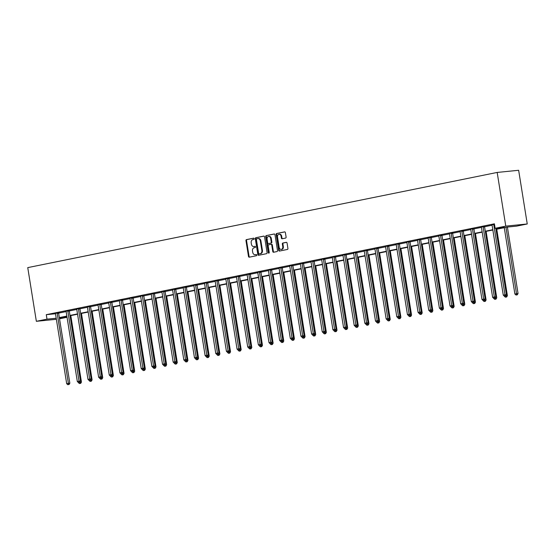 <?xml version="1.0" encoding="UTF-8"?>
<svg xmlns="http://www.w3.org/2000/svg" width="555" height="555" viewBox="0 0 555 555"><rect width="100%" height="100%" fill="white"/><g stroke="black" fill="none" stroke-linecap="round" stroke-linejoin="round"><path stroke-width="0.83" d="M254.176 238.685A0.624 0.479 -95.7 0 0 253.607 238.164L246.489 239.607A0.888 0.68 -95.7 0 0 245.962 240.62L248.494 256.431A0.888 0.68 -95.7 0 0 249.306 257.173L256.424 255.73A0.624 0.479 -95.7 0 0 256.223 254.502L255.307 254.689A2.851 2.185 -95.7 0 1 255.14 254.71A2.851 2.185 -95.7 0 1 252.712 252.31L252.497 250.992A2.851 2.185 -95.7 0 1 254.19 247.745L255.113 247.565A0.624 0.479 -95.7 0 0 254.918 246.33L253.996 246.517A2.851 2.185 -95.7 0 1 253.829 246.545A2.851 2.185 -95.7 0 1 251.401 244.144L251.193 242.826A2.851 2.185 -95.7 0 1 252.886 239.58L253.808 239.392A0.624 0.479 -95.7 0 0 254.176 238.685M285.575 238.074A0.888 0.68 -95.7 0 0 286.102 237.061L285.388 232.628A0.888 0.68 -95.7 0 0 284.583 231.886L276.674 233.488A0.888 0.68 -95.7 0 0 276.147 234.501L278.679 250.312A0.888 0.68 -95.7 0 0 279.491 251.054L287.393 249.452A0.888 0.68 -95.7 0 0 287.92 248.439L287.067 243.076A0.888 0.68 -95.7 0 0 286.255 242.334L282.87 243.021A0.888 0.68 -95.7 0 0 282.342 244.033L282.766 246.691A2.38 1.825 -95.7 0 1 281.212 249.424A2.38 1.825 -95.7 0 1 279.186 247.419L277.514 237.013A2.38 1.825 -95.7 0 1 279.068 234.279A2.38 1.825 -95.7 0 1 281.101 236.284L281.378 238.019A0.888 0.68 -95.7 0 0 282.19 238.761L285.575 238.074M47.002 319.153L46.28 314.678L494.415 223.811L495.129 228.285L505.778 226.128L497.176 172.439L27.75 267.621L36.352 321.31L47.002 319.153L56.201 318.23L55.486 313.755M264.555 236.853A0.888 0.68 -95.7 0 0 263.743 236.111L255.834 237.713A0.888 0.68 -95.7 0 0 255.307 238.726L257.839 254.537A0.888 0.68 -95.7 0 0 258.651 255.279L266.56 253.677A0.888 0.68 -95.7 0 0 267.087 252.664L264.555 236.853M266.254 235.597L274.163 233.995A0.888 0.68 -95.7 0 1 274.975 234.737L277.507 250.548A0.888 0.68 -95.7 0 1 276.973 251.561L273.594 252.248A0.888 0.68 -95.7 0 1 272.782 251.505L271.756 245.095A0.888 0.68 -95.7 0 0 270.944 244.353L268.696 244.81A0.888 0.68 -95.7 0 0 268.169 245.823L269.237 252.497A0.624 0.479 -95.7 0 1 268.301 252.685L265.727 236.61A0.888 0.68 -95.7 0 1 266.254 235.597L274.413 234.002M504.266 227.689L514.887 294.011L518.044 293.519L507.402 227.057L516.601 226.135L527.25 223.97L518.648 170.281L497.176 172.439M67.044 317.287L59.531 318.813M527.25 223.97L505.778 226.128M495.927 229.062L504.329 227.363L495.129 228.285M59.336 317.592L66.85 316.072M69.985 315.434L77.499 313.915M80.635 313.277L88.148 311.75M91.277 311.119L98.797 309.593M101.926 308.955L109.446 307.435M112.575 306.797L120.095 305.278M123.224 304.639L130.737 303.113M133.873 302.482L141.386 300.956M144.522 300.317L152.035 298.798M155.171 298.16L162.684 296.641M165.82 296.002L173.333 294.476M176.469 293.845L183.982 292.318M187.118 291.68L194.632 290.161M197.767 289.523L205.281 288.003M208.416 287.365L215.93 285.839M219.065 285.208L226.579 283.681M229.714 283.05L237.228 281.524M240.364 280.885L247.877 279.366M251.013 278.728L258.526 277.202M261.662 276.57L269.175 275.044M272.311 274.413L279.824 272.887M282.953 272.248L290.473 270.729M293.602 270.091L301.122 268.565M304.251 267.933L311.764 266.407M314.9 265.776L322.413 264.249M325.549 263.611L333.062 262.092M336.198 261.454L343.712 259.927M346.847 259.296L354.361 257.77M357.496 257.138L365.01 255.612M368.145 254.974L375.659 253.455M378.794 252.816L386.308 251.29M389.443 250.659L396.957 249.133M400.093 248.501L407.606 246.975M410.742 246.337L418.255 244.817M421.391 244.179L428.904 242.66M432.04 242.022L439.553 240.495M442.689 239.864L450.202 238.338M453.338 237.7L460.851 236.18M463.98 235.542L471.5 234.023M474.629 233.384L482.149 231.858M485.278 231.227L492.798 229.701M36.352 321.31L56.374 319.305M66.898 316.378L59.385 317.897L67.023 317.148M507.402 227.057L495.976 229.368M492.847 230.006L485.327 231.532M482.198 232.163L474.678 233.69M471.549 234.328L464.035 235.847M460.9 236.486L453.386 238.005M450.251 238.643L442.737 240.169M439.602 240.801L432.088 242.327M428.953 242.965L421.439 244.484M418.303 245.123L410.79 246.642M407.654 247.28L400.141 248.806M397.005 249.438L389.492 250.964M386.356 251.595L378.843 253.122M375.707 253.76L368.194 255.279M365.058 255.917L357.545 257.444M354.409 258.075L346.896 259.601M343.76 260.233L336.247 261.759M333.111 262.397L325.598 263.916M322.462 264.555L314.949 266.081M311.82 266.712L304.3 268.238M301.171 268.87L293.65 270.396M290.522 271.034L283.001 272.554M279.873 273.192L272.359 274.718M269.224 275.349L261.71 276.876M258.575 277.507L251.061 279.033M247.925 279.671L240.412 281.191M237.276 281.829L229.763 283.355M226.627 283.987L219.114 285.513M215.978 286.144L208.465 287.67M205.329 288.309L197.816 289.828M194.68 290.466L187.167 291.986M184.031 292.624L176.518 294.15M173.382 294.781L165.869 296.308M162.733 296.946L155.22 298.465M152.084 299.103L144.571 300.623M141.435 301.261L133.921 302.787M130.793 303.418L123.272 304.945M120.144 305.583L112.623 307.102M109.495 307.741L101.974 309.26M98.845 309.898L91.332 311.424M88.196 312.056L80.683 313.582M77.547 314.22L70.034 315.74M58.622 313.117L66.135 311.598M69.271 310.96L76.777 309.44M79.92 308.802L87.426 307.276A0.909 0.694 -95.7 0 0 87.322 306.922L87.26 306.804M90.569 306.644L98.075 305.118M101.218 304.48L108.724 302.961M111.867 302.322L119.374 300.803M122.516 300.165L130.023 298.639A0.909 0.694 -95.7 0 0 129.919 298.285L129.856 298.167M133.165 298.007L140.672 296.481M143.814 295.843L151.321 294.323M154.463 293.685L161.97 292.166M165.112 291.528L172.619 290.001A0.909 0.694 -95.7 0 0 172.508 289.648L172.452 289.53M175.762 289.37L183.268 287.844M186.404 287.206L193.917 285.686M197.053 285.048L204.566 283.529M207.702 282.89L215.215 281.364A0.909 0.694 -95.7 0 0 215.104 281.01L215.042 280.892M218.351 280.733L225.864 279.207M229 278.568L236.513 277.049M239.649 276.411L247.162 274.892M250.298 274.253L257.804 272.727A0.909 0.694 -95.7 0 0 257.7 272.373L257.638 272.255M260.947 272.096L268.453 270.569M271.596 269.931L279.103 268.412M282.245 267.774L289.752 266.254M292.894 265.616L300.401 264.097M303.543 263.458L311.05 261.932M314.192 261.294L321.699 259.775M324.841 259.136L332.348 257.617M335.491 256.979L342.997 255.46M346.14 254.821L353.646 253.295M356.789 252.664L364.295 251.137M367.431 250.499L374.944 248.98M378.08 248.342L385.593 246.822M388.729 246.184L396.242 244.658M399.378 244.027L406.891 242.5M410.027 241.862L417.54 240.343M420.676 239.704L428.189 238.185M431.325 237.547L438.838 236.021M441.974 235.389L449.481 233.863M452.623 233.225L460.13 231.706M463.272 231.067L470.779 229.548M473.921 228.91L481.428 227.383M484.57 226.752L492.077 225.226M46.28 314.678L55.479 313.755M491.945 224.824L494.477 224.227M481.296 226.981L484.598 226.384M470.647 229.146L473.949 228.542M459.998 231.303L463.3 230.7M449.349 233.461L452.651 232.857M438.707 235.618L442.002 235.015M428.058 237.783L431.353 237.179M417.409 239.94L420.704 239.337M406.76 242.098L410.055 241.494M396.11 244.255L399.406 243.652M385.461 246.42L388.757 245.816M374.812 248.578L378.108 247.974M364.163 250.735L367.459 250.132M353.514 252.893L356.816 252.289M342.865 255.05L346.167 254.454M332.216 257.215L335.518 256.611M321.567 259.372L324.869 258.769M310.918 261.53L314.22 260.926M300.269 263.687L303.571 263.091M289.62 265.852L292.922 265.248M278.971 268.01L282.273 267.406M268.322 270.167L271.624 269.563M257.673 272.325L260.975 271.728M247.03 274.489L250.326 273.886M236.381 276.647L239.677 276.043M225.732 278.804L229.028 278.201M215.083 280.962L218.379 280.365M204.434 283.126L207.73 282.523M193.785 285.284L197.08 284.68M183.136 287.441L186.431 286.838M172.487 289.599L175.789 289.002M161.838 291.763L165.14 291.16M151.189 293.921L154.491 293.317M140.54 296.079L143.842 295.475M129.891 298.236L133.193 297.64M119.242 300.401L122.544 299.797M108.593 302.558L111.895 301.955M97.944 304.716L101.246 304.112M87.295 306.873L90.597 306.27M76.645 309.038L79.948 308.434M65.996 311.195L69.299 310.592M55.354 313.353L58.65 312.749M254.245 246.496A2.851 2.185 -95.7 0 0 254.412 246.482A2.851 2.185 -95.7 0 0 254.578 246.462L253.996 246.517M255.127 246.351L254.578 246.462M255.55 254.662A2.851 2.185 -95.7 0 0 255.716 254.655A2.851 2.185 -95.7 0 0 255.883 254.627L255.307 254.689M256.431 254.516L255.883 254.627M253.815 238.178L247.072 239.552A0.888 0.68 -95.7 0 0 246.538 240.565L249.07 256.375A0.888 0.68 -95.7 0 0 249.639 257.104M263.993 236.118L256.417 237.651A0.888 0.68 -95.7 0 0 255.89 238.671L258.422 254.474A0.888 0.68 -95.7 0 0 258.984 255.21M256.771 238.789A0.624 0.479 -95.7 0 0 256.403 239.503L258.623 253.378A0.624 0.479 -95.7 0 0 259.192 253.899L260.163 253.704A2.851 2.185 -95.7 0 0 261.856 250.458L260.337 240.974A2.851 2.185 -95.7 0 0 257.909 238.567A2.851 2.185 -95.7 0 0 257.742 238.595L256.771 238.789M259.698 253.85A0.624 0.479 -95.7 0 0 259.768 253.843L259.192 253.899M258.325 238.539A2.851 2.185 -95.7 0 1 258.491 238.511A2.851 2.185 -95.7 0 1 260.919 240.912L262.439 250.402A2.851 2.185 -95.7 0 1 260.739 253.642L259.768 253.843M271.048 244.339L271.527 244.297A0.888 0.68 -95.7 0 1 272.332 245.039L273.358 251.45A0.888 0.68 -95.7 0 0 273.927 252.178M266.837 235.542A0.888 0.68 -95.7 0 0 266.303 236.555L268.884 252.629A0.624 0.479 -95.7 0 0 269.106 253.052M270.687 238.442A2.38 1.825 -95.7 0 0 268.662 236.437A2.38 1.825 -95.7 0 0 267.101 239.17L267.69 242.833A0.888 0.68 -95.7 0 0 268.502 243.576L270.743 243.125A0.888 0.68 -95.7 0 0 271.277 242.105L270.687 238.442L271.27 238.379A2.38 1.825 -95.7 0 0 269.237 236.375L268.662 236.437M268.981 243.527A0.888 0.68 -95.7 0 0 269.085 243.52L268.502 243.576M271.27 238.379L271.853 242.049A0.888 0.68 -95.7 0 1 271.326 243.062L269.085 243.52M279.068 234.279L279.651 234.217A2.38 1.825 -95.7 0 1 281.683 236.229L281.961 237.963A0.888 0.68 -95.7 0 0 282.523 238.692M281.212 249.424L281.794 249.368A2.38 1.825 -95.7 0 0 283.348 246.635L282.766 246.691M286.505 242.348L283.452 242.965A0.888 0.68 -95.7 0 0 282.925 243.978L283.348 246.635M284.826 231.893L277.257 233.426A0.888 0.68 -95.7 0 0 276.723 234.446L279.255 250.25A0.888 0.68 -95.7 0 0 279.817 250.985M79.809 382.228L81.453 382.048L70.804 315.587M80.107 383.415L79.427 383.554L80.69 383.359L80.107 383.415L79.962 381.965M79.427 383.554L78.29 382.541M81.453 382.048L80.69 383.359M57.2 312.895L57.179 313.034A0.909 0.694 -95.7 0 0 57.186 313.381L68.39 383.352L66.683 383.699L55.479 313.728A0.909 0.694 -95.7 0 0 55.375 313.402L55.313 313.277M58.663 312.673L58.629 312.888A0.909 0.694 -95.7 0 0 58.636 313.235L69.847 383.207L68.39 383.352L68.501 384.58L67.821 384.719L68.501 384.58M69.084 384.518L69.847 383.207M66.683 383.699L67.821 384.719M90.458 380.071L92.095 379.884L81.453 313.422M90.756 381.257L90.076 381.396L91.339 381.195L90.756 381.257L90.611 379.807M90.076 381.396L88.939 380.376M92.095 379.884L91.339 381.195M101.107 377.913L102.744 377.726L92.102 311.265M101.405 379.1L100.726 379.231L101.988 379.037L101.405 379.1L101.26 377.643M100.726 379.231L99.588 378.219M102.744 377.726L101.988 379.037M67.849 310.738L67.828 310.876A0.909 0.694 -95.7 0 0 67.835 311.223L79.039 381.195L77.332 381.542L66.128 311.57A0.909 0.694 -95.7 0 0 66.024 311.244L65.962 311.119M69.313 310.516L69.278 310.731A0.909 0.694 -95.7 0 0 69.285 311.077L80.496 381.049L79.039 381.195L79.15 382.423L78.47 382.555L79.15 382.423M79.733 382.36L80.496 381.049M77.332 381.542L78.47 382.555M78.498 308.58L78.477 308.719A0.909 0.694 -95.7 0 0 78.484 309.059L89.688 379.037L87.981 379.384L76.777 309.406A0.909 0.694 -95.7 0 0 76.673 309.086L76.611 308.962M79.962 308.351L79.927 308.573A0.909 0.694 -95.7 0 0 79.934 308.913L91.138 378.892L89.688 379.037L89.799 380.258L89.119 380.397L89.799 380.258M90.382 380.203L91.138 378.892M87.981 379.384L89.119 380.397M111.756 375.756L113.393 375.568L102.751 309.107M112.055 376.935L111.375 377.074L112.637 376.88L112.055 376.935L111.909 375.485M111.375 377.074L110.237 376.061M113.393 375.568L112.637 376.88M89.147 306.416L89.126 306.561A0.909 0.694 -95.7 0 0 89.133 306.901L100.337 376.88L98.63 377.227L87.426 307.248M90.611 306.193L90.576 306.416A0.909 0.694 -95.7 0 0 90.583 306.755L101.787 376.734L100.337 376.88L100.448 378.101L99.768 378.239L100.448 378.101M101.031 378.045L101.787 376.734M98.63 377.227L99.768 378.239M122.405 373.591L124.043 373.411L113.4 306.95M122.704 374.778L122.024 374.916L123.286 374.722L122.704 374.778L122.558 373.328M122.024 374.916L120.886 373.904M124.043 373.411L123.286 374.722M99.796 304.258L99.775 304.397A0.909 0.694 -95.7 0 0 99.782 304.744L110.986 374.715L109.279 375.062L98.075 305.09A0.909 0.694 -95.7 0 0 97.971 304.764L97.909 304.639M101.26 304.036L101.225 304.251A0.909 0.694 -95.7 0 0 101.232 304.598L112.436 374.569L110.986 374.715L111.097 375.943L110.417 376.082L111.097 375.943M111.68 375.881L112.436 374.569M109.279 375.062L110.417 376.082M133.054 371.434L134.692 371.246L124.049 304.785M133.353 372.62L132.673 372.759L133.935 372.558L133.353 372.62L133.207 371.17M132.673 372.759L131.535 371.739M134.692 371.246L133.935 372.558M110.445 302.1L110.424 302.239A0.909 0.694 -95.7 0 0 110.431 302.586L121.635 372.558L119.929 372.904L108.724 302.933A0.909 0.694 -95.7 0 0 108.62 302.607L108.558 302.482M111.902 301.878L111.874 302.093A0.909 0.694 -95.7 0 0 111.881 302.44L123.085 372.412L121.635 372.558L121.746 373.786L121.066 373.924L121.746 373.786M122.329 373.723L123.085 372.412M119.929 372.904L121.066 373.924M143.696 369.276L145.341 369.089L134.698 302.628M144.002 370.462L143.315 370.594L144.584 370.4L144.002 370.462L143.856 369.006M143.315 370.594L142.184 369.581M145.341 369.089L144.584 370.4M121.094 299.943L121.073 300.082A0.909 0.694 -95.7 0 0 121.08 300.421L132.284 370.4L130.578 370.747L119.374 300.768A0.909 0.694 -95.7 0 0 119.269 300.449L119.207 300.324M122.551 299.714L122.523 299.936A0.909 0.694 -95.7 0 0 122.53 300.276L133.734 370.254L132.284 370.4L132.395 371.621L131.715 371.76L132.395 371.621M132.978 371.566L133.734 370.254M130.578 370.747L131.715 371.76M154.345 367.119L155.99 366.931L145.348 300.47M154.651 368.298L153.964 368.437L155.227 368.242L154.651 368.298L154.505 366.848M153.964 368.437L152.833 367.424M155.99 366.931L155.227 368.242M131.743 297.778L131.722 297.924A0.909 0.694 -95.7 0 0 131.722 298.264L142.933 368.242L141.227 368.589L130.016 298.611M133.2 297.556L133.172 297.778A0.909 0.694 -95.7 0 0 133.179 298.118L144.383 368.097L142.933 368.242L143.044 369.463L142.357 369.602L143.044 369.463M143.627 369.408L144.383 368.097M141.227 368.589L142.357 369.602M164.995 364.954L166.639 364.774L155.997 298.312M165.3 366.14L164.613 366.279L165.876 366.085L165.3 366.14L165.154 364.69M164.613 366.279L163.482 365.266M166.639 364.774L165.876 366.085M142.392 295.621L142.371 295.76A0.909 0.694 -95.7 0 0 142.371 296.106L153.582 366.078L151.876 366.425L140.665 296.453A0.909 0.694 -95.7 0 0 140.568 296.127L140.505 296.002M143.849 295.399L143.821 295.614A0.909 0.694 -95.7 0 0 143.828 295.961L155.032 365.939L153.582 366.078L153.693 367.306L153.007 367.445L153.693 367.306M154.269 367.243L155.032 365.939M151.876 366.425L153.007 367.445M175.644 362.797L177.288 362.609L166.646 296.148M175.949 363.983L175.262 364.122L176.525 363.92L175.949 363.983L175.803 362.533M175.262 364.122L174.131 363.102M177.288 362.609L176.525 363.92M186.293 360.639L187.937 360.452L177.288 293.99M186.598 361.825L185.911 361.964L187.174 361.763L186.598 361.825L186.452 360.368M185.911 361.964L184.78 360.944M187.937 360.452L187.174 361.763M196.942 358.481L198.586 358.294L187.937 291.833M197.247 359.661L196.56 359.8L197.823 359.605L197.247 359.661L197.101 358.211M196.56 359.8L195.429 358.787M198.586 358.294L197.823 359.605M207.591 356.317L209.235 356.137L198.586 289.675M207.896 357.503L207.209 357.642L208.472 357.448L207.896 357.503L207.743 356.053M207.209 357.642L206.078 356.629M209.235 356.137L208.472 357.448M218.24 354.159L219.884 353.979L209.235 287.511M218.538 355.346L217.858 355.484L219.121 355.283L218.538 355.346L218.393 353.896M217.858 355.484L216.727 354.465M219.884 353.979L219.121 355.283M228.889 352.002L230.533 351.815L219.884 285.353M229.187 353.188L228.507 353.327L229.77 353.126L229.187 353.188L229.042 351.731M228.507 353.327L227.377 352.307M230.533 351.815L229.77 353.126M239.538 349.844L241.182 349.657L230.533 283.196M239.836 351.024L239.156 351.162L240.419 350.968L239.836 351.024L239.691 349.574M239.156 351.162L238.026 350.149M241.182 349.657L240.419 350.968M250.187 347.68L251.831 347.499L241.182 281.038M250.485 348.866L249.805 349.005L251.068 348.811L250.485 348.866L250.34 347.416M249.805 349.005L248.675 347.992M251.831 347.499L251.068 348.811M260.836 345.522L262.48 345.342L251.831 278.874M261.134 346.708L260.455 346.847L261.717 346.646L261.134 346.708L260.989 345.259M260.455 346.847L259.317 345.827M262.48 345.342L261.717 346.646M271.485 343.365L273.129 343.177L262.48 276.716M271.784 344.551L271.104 344.69L272.366 344.488L271.784 344.551L271.638 343.094M271.104 344.69L269.966 343.67M273.129 343.177L272.366 344.488M153.041 293.463L153.02 293.602A0.909 0.694 -95.7 0 0 153.02 293.949L164.231 363.92L162.525 364.267L151.314 294.296A0.909 0.694 -95.7 0 0 151.217 293.97L151.154 293.845M154.498 293.241L154.47 293.456A0.909 0.694 -95.7 0 0 154.47 293.803L165.681 363.775L164.231 363.92L164.342 365.148L163.656 365.287L164.342 365.148M164.918 365.086L165.681 363.775M162.525 364.267L163.656 365.287M163.683 291.306L163.669 291.444A0.909 0.694 -95.7 0 0 163.669 291.784L174.881 361.763L173.174 362.11L161.963 292.131A0.909 0.694 -95.7 0 0 161.859 291.812L161.803 291.687M165.147 291.077L165.119 291.299A0.909 0.694 -95.7 0 0 165.119 291.639L176.33 361.617L174.881 361.763L174.992 362.984L174.305 363.123L174.992 362.984M175.567 362.928L176.33 361.617M173.174 362.11L174.305 363.123M174.332 289.148L174.319 289.287A0.909 0.694 -95.7 0 0 174.319 289.627L185.53 359.605L183.823 359.952L172.612 289.974M175.796 288.919L175.769 289.141A0.909 0.694 -95.7 0 0 175.769 289.481L186.979 359.46L185.53 359.605L185.641 360.826L184.954 360.965L185.641 360.826M186.216 360.771L186.979 359.46M183.823 359.952L184.954 360.965M184.981 286.984L184.968 287.122A0.909 0.694 -95.7 0 0 184.968 287.469L196.179 357.448L194.472 357.788L183.261 287.816A0.909 0.694 -95.7 0 0 183.157 287.49L183.101 287.365M186.445 286.762L186.418 286.977A0.909 0.694 -95.7 0 0 186.418 287.324L197.629 357.302L196.179 357.448L196.29 358.669L195.603 358.808L196.29 358.669M196.865 358.606L197.629 357.302M194.472 357.788L195.603 358.808M195.631 284.826L195.617 284.965A0.909 0.694 -95.7 0 0 195.617 285.312L206.828 355.283L205.121 355.63L193.91 285.659A0.909 0.694 -95.7 0 0 193.806 285.332L193.744 285.208M197.094 284.604L197.067 284.819A0.909 0.694 -95.7 0 0 197.067 285.166L208.278 355.138L206.828 355.283L206.939 356.511L206.252 356.65L206.939 356.511M207.514 356.449L208.278 355.138M205.121 355.63L206.252 356.65M206.28 282.668L206.259 282.807A0.909 0.694 -95.7 0 0 206.266 283.147L217.477 353.126L215.77 353.473L204.559 283.494A0.909 0.694 -95.7 0 0 204.455 283.175L204.393 283.05M207.743 282.44L207.716 282.661A0.909 0.694 -95.7 0 0 207.716 283.008L218.927 352.98L217.477 353.126L217.581 354.347L216.901 354.485L217.581 354.347M218.164 354.291L218.927 352.98M215.77 353.473L216.901 354.485M216.929 280.511L216.908 280.65A0.909 0.694 -95.7 0 0 216.915 280.99L228.126 350.968L226.419 351.315L215.208 281.336M218.393 280.282L218.365 280.504A0.909 0.694 -95.7 0 0 218.365 280.844L229.576 350.822L228.126 350.968L228.23 352.189L227.55 352.328L228.23 352.189M228.813 352.134L229.576 350.822M226.419 351.315L227.55 352.328M227.578 278.346L227.557 278.485A0.909 0.694 -95.7 0 0 227.564 278.832L238.775 348.811L237.068 349.15L225.857 279.179A0.909 0.694 -95.7 0 0 225.753 278.853L225.691 278.728M229.042 278.124L229.007 278.339A0.909 0.694 -95.7 0 0 229.014 278.686L240.225 348.665L238.775 348.811L238.879 350.032L238.199 350.17L238.879 350.032M239.462 349.969L240.225 348.665M237.068 349.15L238.199 350.17M238.227 276.189L238.206 276.328A0.909 0.694 -95.7 0 0 238.213 276.674L249.417 346.646L247.717 346.993L236.506 277.021A0.909 0.694 -95.7 0 0 236.402 276.695L236.34 276.57M239.691 275.967L239.656 276.182A0.909 0.694 -95.7 0 0 239.663 276.529L250.874 346.5L249.417 346.646L249.528 347.874L248.848 348.013L249.528 347.874M250.111 347.812L250.874 346.5M247.717 346.993L248.848 348.013M248.876 274.031L248.855 274.17A0.909 0.694 -95.7 0 0 248.862 274.517L260.066 344.488L258.359 344.835L247.155 274.857A0.909 0.694 -95.7 0 0 247.051 274.538L246.989 274.413M250.34 273.802L250.305 274.024A0.909 0.694 -95.7 0 0 250.312 274.371L261.523 344.343L260.066 344.488L260.177 345.709L259.497 345.848L260.177 345.709M260.76 345.654L261.523 344.343M258.359 344.835L259.497 345.848M282.134 341.207L283.772 341.02L273.129 274.558M282.433 342.386L281.753 342.525L283.015 342.331L282.433 342.386L282.287 340.936M281.753 342.525L280.615 341.512M283.772 341.02L283.015 342.331M259.525 271.874L259.504 272.012A0.909 0.694 -95.7 0 0 259.511 272.352L270.715 342.331L269.008 342.678L257.804 272.699M260.989 271.645L260.954 271.867A0.909 0.694 -95.7 0 0 260.961 272.207L272.165 342.185L270.715 342.331L270.826 343.552L270.146 343.691L270.826 343.552M271.409 343.496L272.165 342.185M269.008 342.678L270.146 343.691M292.783 339.043L294.421 338.862L283.778 272.401M293.082 340.229L292.402 340.368L293.664 340.173L293.082 340.229L292.936 338.779M292.402 340.368L291.264 339.355M294.421 338.862L293.664 340.173M270.174 269.709L270.153 269.848A0.909 0.694 -95.7 0 0 270.16 270.195L281.364 340.173L279.658 340.513L268.453 270.542A0.909 0.694 -95.7 0 0 268.349 270.216L268.287 270.091M271.638 269.487L271.603 269.702A0.909 0.694 -95.7 0 0 271.61 270.049L282.814 340.028L281.364 340.173L281.475 341.394L280.795 341.533L281.475 341.394M282.058 341.339L282.814 340.028M279.658 340.513L280.795 341.533M303.432 336.885L305.07 336.705L294.427 270.236M303.731 338.071L303.051 338.21L304.313 338.016L303.731 338.071L303.585 336.621M303.051 338.21L301.913 337.19M305.07 336.705L304.313 338.016M280.823 267.552L280.802 267.69A0.909 0.694 -95.7 0 0 280.809 268.037L292.013 338.009L290.307 338.356L279.103 268.384A0.909 0.694 -95.7 0 0 278.999 268.058L278.936 267.933M282.287 267.33L282.252 267.545A0.909 0.694 -95.7 0 0 282.259 267.892L293.463 337.863L292.013 338.009L292.124 339.237L291.444 339.376L292.124 339.237M292.707 339.174L293.463 337.863M290.307 338.356L291.444 339.376M314.081 334.727L315.719 334.54L305.077 268.079M314.38 335.914L313.7 336.052L314.962 335.851L314.38 335.914L314.234 334.457M313.7 336.052L312.562 335.033M315.719 334.54L314.962 335.851M291.472 265.394L291.451 265.533A0.909 0.694 -95.7 0 0 291.458 265.88L302.662 335.851L300.956 336.198L289.752 266.22A0.909 0.694 -95.7 0 0 289.648 265.9L289.585 265.776M292.929 265.165L292.901 265.387A0.909 0.694 -95.7 0 0 292.908 265.734L304.112 335.706L302.662 335.851L302.773 337.072L302.093 337.211L302.773 337.072M303.356 337.017L304.112 335.706M300.956 336.198L302.093 337.211M324.731 332.57L326.368 332.383L315.726 265.921M325.029 333.749L324.349 333.888L325.612 333.694L325.029 333.749L324.883 332.299M324.349 333.888L323.211 332.875M326.368 332.383L325.612 333.694M302.121 263.236L302.1 263.375A0.909 0.694 -95.7 0 0 302.107 263.715L313.311 333.694L311.605 334.041L300.401 264.062A0.909 0.694 -95.7 0 0 300.297 263.736L300.234 263.618M303.578 263.008L303.55 263.23A0.909 0.694 -95.7 0 0 303.557 263.57L314.761 333.548L313.311 333.694L313.422 334.915L312.743 335.053L313.422 334.915M314.005 334.859L314.761 333.548M311.605 334.041L312.743 335.053M335.373 330.405L337.017 330.225L326.375 263.764M335.678 331.592L334.991 331.73L336.261 331.536L335.678 331.592L335.532 330.142M334.991 331.73L333.86 330.718M337.017 330.225L336.261 331.536M312.77 261.072L312.749 261.211A0.909 0.694 -95.7 0 0 312.749 261.558L323.96 331.536L322.254 331.876L311.043 261.904A0.909 0.694 -95.7 0 0 310.946 261.578L310.883 261.454M314.227 260.85L314.199 261.065A0.909 0.694 -95.7 0 0 314.206 261.412L325.41 331.39L323.96 331.536L324.071 332.757L323.385 332.896L324.071 332.757M324.654 332.702L325.41 331.39M322.254 331.876L323.385 332.896M346.022 328.248L347.666 328.067L337.024 261.606M346.327 329.434L345.64 329.573L346.903 329.379L346.327 329.434L346.181 327.984M345.64 329.573L344.509 328.553M347.666 328.067L346.903 329.379M323.419 258.914L323.399 259.053A0.909 0.694 -95.7 0 0 323.399 259.4L334.609 329.372L332.903 329.719L321.692 259.747A0.909 0.694 -95.7 0 0 321.595 259.421L321.532 259.296M324.876 258.692L324.848 258.907A0.909 0.694 -95.7 0 0 324.855 259.254L336.059 329.226L334.609 329.372L334.721 330.6L334.034 330.738L334.721 330.6M335.296 330.537L336.059 329.226M332.903 329.719L334.034 330.738M356.671 326.09L358.315 325.903L347.673 259.442M356.976 327.277L356.289 327.415L357.552 327.214L356.976 327.277L356.83 325.82M356.289 327.415L355.158 326.396M358.315 325.903L357.552 327.214M367.32 323.933L368.964 323.745L358.322 257.284M367.625 325.112L366.938 325.251L368.201 325.057L367.625 325.112L367.479 323.662M366.938 325.251L365.807 324.238M368.964 323.745L368.201 325.057M377.969 321.768L379.613 321.588L368.964 255.127M378.274 322.954L377.587 323.093L378.85 322.899L378.274 322.954L378.128 321.505M377.587 323.093L376.457 322.08M379.613 321.588L378.85 322.899M388.618 319.611L390.262 319.43L379.613 252.969M388.923 320.797L388.236 320.936L389.499 320.741L388.923 320.797L388.777 319.347M388.236 320.936L387.106 319.916M390.262 319.43L389.499 320.741M399.267 317.453L400.911 317.266L390.262 250.804M399.572 318.639L398.885 318.778L400.148 318.577L399.572 318.639L399.42 317.183M398.885 318.778L397.755 317.758M400.911 317.266L400.148 318.577M409.916 315.296L411.56 315.108L400.911 248.647M410.214 316.475L409.535 316.614L410.797 316.419L410.214 316.475L410.069 315.025M409.535 316.614L408.404 315.601M411.56 315.108L410.797 316.419M420.565 313.131L422.209 312.951L411.56 246.489M420.863 314.317L420.184 314.456L421.446 314.262L420.863 314.317L420.718 312.867M420.184 314.456L419.053 313.443M422.209 312.951L421.446 314.262M431.214 310.973L432.858 310.793L422.209 244.332M431.512 312.16L430.833 312.298L432.095 312.104L431.512 312.16L431.367 310.71M430.833 312.298L429.702 311.286M432.858 310.793L432.095 312.104M441.863 308.816L443.507 308.629L432.858 242.167M442.162 310.002L441.482 310.141L442.744 309.94L442.162 310.002L442.016 308.545M441.482 310.141L440.351 309.121M443.507 308.629L442.744 309.94M452.512 306.658L454.156 306.471L443.507 240.01M452.811 307.845L452.131 307.976L453.393 307.782L452.811 307.845L452.665 306.388M452.131 307.976L450.993 306.964M454.156 306.471L453.393 307.782M334.068 256.757L334.048 256.896A0.909 0.694 -95.7 0 0 334.048 257.243L345.259 327.214L343.552 327.561L332.341 257.582A0.909 0.694 -95.7 0 0 332.244 257.263L332.181 257.138M335.525 256.528L335.498 256.75A0.909 0.694 -95.7 0 0 335.498 257.097L346.708 327.068L345.259 327.214L345.37 328.435L344.683 328.574L345.37 328.435M345.945 328.38L346.708 327.068M343.552 327.561L344.683 328.574M344.71 254.599L344.697 254.738A0.909 0.694 -95.7 0 0 344.697 255.078L355.908 325.057L354.201 325.403L342.99 255.425A0.909 0.694 -95.7 0 0 342.893 255.099L342.83 254.981M346.174 254.37L346.147 254.592A0.909 0.694 -95.7 0 0 346.147 254.932L357.358 324.911L355.908 325.057L356.019 326.278L355.332 326.416L356.019 326.278M356.594 326.222L357.358 324.911M354.201 325.403L355.332 326.416M355.36 252.435L355.346 252.574A0.909 0.694 -95.7 0 0 355.346 252.92L366.557 322.899L364.85 323.246L353.639 253.267A0.909 0.694 -95.7 0 0 353.535 252.941L353.479 252.823M356.823 252.213L356.796 252.435A0.909 0.694 -95.7 0 0 356.796 252.775L368.007 322.753L366.557 322.899L366.668 324.12L365.981 324.259L366.668 324.12M367.243 324.065L368.007 322.753M364.85 323.246L365.981 324.259M366.009 250.277L365.995 250.416A0.909 0.694 -95.7 0 0 365.995 250.763L377.206 320.734L375.499 321.081L364.288 251.11A0.909 0.694 -95.7 0 0 364.184 250.784L364.129 250.659M367.472 250.055L367.445 250.27A0.909 0.694 -95.7 0 0 367.445 250.617L378.656 320.589L377.206 320.734L377.317 321.962L376.63 322.101L377.317 321.962M377.893 321.9L378.656 320.589M375.499 321.081L376.63 322.101M376.658 248.12L376.644 248.258A0.909 0.694 -95.7 0 0 376.644 248.605L387.855 318.577L386.148 318.924L374.937 248.945A0.909 0.694 -95.7 0 0 374.833 248.626L374.771 248.501M378.121 247.891L378.094 248.113A0.909 0.694 -95.7 0 0 378.094 248.46L389.305 318.431L387.855 318.577L387.966 319.798L387.279 319.937L387.966 319.798M388.542 319.742L389.305 318.431M386.148 318.924L387.279 319.937M387.307 245.962L387.286 246.101A0.909 0.694 -95.7 0 0 387.293 246.441L398.504 316.419L396.797 316.766L385.586 246.788A0.909 0.694 -95.7 0 0 385.482 246.469L385.42 246.344M388.771 245.733L388.743 245.955A0.909 0.694 -95.7 0 0 388.743 246.295L399.954 316.274L398.504 316.419L398.608 317.64L397.928 317.779L398.608 317.64M399.191 317.585L399.954 316.274M396.797 316.766L397.928 317.779M397.956 243.798L397.935 243.943A0.909 0.694 -95.7 0 0 397.942 244.283L409.153 314.262L407.446 314.609L396.235 244.63A0.909 0.694 -95.7 0 0 396.131 244.304L396.069 244.186M399.42 243.576L399.392 243.798A0.909 0.694 -95.7 0 0 399.392 244.138L410.603 314.116L409.153 314.262L409.257 315.483L408.577 315.622L409.257 315.483M409.84 315.427L410.603 314.116M407.446 314.609L408.577 315.622M408.605 241.64L408.584 241.779A0.909 0.694 -95.7 0 0 408.591 242.126L419.802 312.097L418.095 312.444L406.884 242.473A0.909 0.694 -95.7 0 0 406.78 242.147L406.718 242.022M410.069 241.418L410.034 241.633A0.909 0.694 -95.7 0 0 410.041 241.98L421.252 311.952L419.802 312.097L419.906 313.325L419.226 313.464L419.906 313.325M420.489 313.263L421.252 311.952M418.095 312.444L419.226 313.464M419.254 239.482L419.233 239.621A0.909 0.694 -95.7 0 0 419.24 239.968L430.451 309.94L428.744 310.287L417.533 240.315A0.909 0.694 -95.7 0 0 417.429 239.989L417.367 239.864M420.718 239.26L420.683 239.476A0.909 0.694 -95.7 0 0 420.69 239.822L431.901 309.794L430.451 309.94L430.555 311.168L429.875 311.3L430.555 311.168M431.138 311.105L431.901 309.794M428.744 310.287L429.875 311.3M429.903 237.325L429.882 237.464A0.909 0.694 -95.7 0 0 429.889 237.804L441.093 307.782L439.387 308.129L428.183 238.15A0.909 0.694 -95.7 0 0 428.078 237.831L428.016 237.706M431.367 237.096L431.332 237.318A0.909 0.694 -95.7 0 0 431.339 237.658L442.55 307.637L441.093 307.782L441.204 309.003L440.524 309.142L441.204 309.003M441.787 308.948L442.55 307.637M439.387 308.129L440.524 309.142M463.161 304.501L464.799 304.313L454.156 237.852M463.46 305.68L462.78 305.819L464.042 305.625L463.46 305.68L463.314 304.23M462.78 305.819L461.642 304.806M464.799 304.313L464.042 305.625M440.552 235.16L440.531 235.306A0.909 0.694 -95.7 0 0 440.538 235.646L451.742 305.625L450.036 305.971L438.832 235.993A0.909 0.694 -95.7 0 0 438.727 235.667L438.665 235.549M442.016 234.938L441.981 235.16A0.909 0.694 -95.7 0 0 441.988 235.5L453.199 305.479L451.742 305.625L451.853 306.846L451.173 306.984L451.853 306.846M452.436 306.79L453.199 305.479M450.036 305.971L451.173 306.984M473.81 302.336L475.448 302.156L464.806 235.695M474.109 303.523L473.429 303.661L474.692 303.467L474.109 303.523L473.963 302.073M473.429 303.661L472.291 302.648M475.448 302.156L474.692 303.467M451.201 233.003L451.18 233.142A0.909 0.694 -95.7 0 0 451.187 233.488L462.391 303.46L460.685 303.807L449.481 233.835A0.909 0.694 -95.7 0 0 449.377 233.509L449.314 233.384M452.665 232.781L452.63 232.996A0.909 0.694 -95.7 0 0 452.637 233.343L463.841 303.314L462.391 303.46L462.502 304.688L461.822 304.827L462.502 304.688M463.085 304.626L463.841 303.314M460.685 303.807L461.822 304.827M484.459 300.179L486.097 299.991L475.455 233.53M484.758 301.365L484.078 301.504L485.341 301.303L484.758 301.365L484.612 299.915M484.078 301.504L482.94 300.484M486.097 299.991L485.341 301.303M461.85 230.845L461.829 230.984A0.909 0.694 -95.7 0 0 461.836 231.331L473.04 301.303L471.334 301.649L460.13 231.678A0.909 0.694 -95.7 0 0 460.026 231.352L459.963 231.227M463.314 230.623L463.279 230.838A0.909 0.694 -95.7 0 0 463.286 231.185L474.49 301.157L473.04 301.303L473.151 302.53L472.471 302.662L473.151 302.53M473.734 302.468L474.49 301.157M471.334 301.649L472.471 302.662M495.109 298.021L496.746 297.834L486.104 231.373M495.407 299.207L494.727 299.339L495.99 299.145L495.407 299.207L495.261 297.751M494.727 299.339L493.589 298.326M496.746 297.834L495.99 299.145M472.499 228.688L472.478 228.826A0.909 0.694 -95.7 0 0 472.485 229.166L483.689 299.145L481.983 299.492L470.779 229.513A0.909 0.694 -95.7 0 0 470.675 229.194L470.612 229.069M473.963 228.459L473.928 228.681A0.909 0.694 -95.7 0 0 473.935 229.021L485.139 298.999L483.689 299.145L483.8 300.366L483.121 300.505L483.8 300.366M484.383 300.31L485.139 298.999M481.983 299.492L483.121 300.505M505.758 295.864L507.395 295.676L496.753 229.215M506.056 297.043L505.376 297.182L506.639 296.987L506.056 297.043L505.91 295.593M505.376 297.182L504.238 296.169M507.395 295.676L506.639 296.987M483.148 226.523L483.127 226.669A0.909 0.694 -95.7 0 0 483.134 227.009L494.338 296.987L492.632 297.334L481.428 227.356A0.909 0.694 -95.7 0 0 481.324 227.03L481.261 226.912M484.605 226.301L484.577 226.523A0.909 0.694 -95.7 0 0 484.584 226.863L495.788 296.842L494.338 296.987L494.45 298.208L493.77 298.347L494.45 298.208M495.032 298.153L495.788 296.842M492.632 297.334L493.77 298.347M516.705 294.885L516.018 295.024L517.288 294.83L516.705 294.885L505.973 227.342M516.018 295.024L514.887 294.011M518.044 293.519L517.288 294.83M493.797 224.366L493.777 224.504A0.909 0.694 -95.7 0 0 493.784 224.851L504.988 294.823L503.281 295.17L492.077 225.198A0.909 0.694 -95.7 0 0 491.973 224.872L491.91 224.747M495.795 228.216L506.438 294.677L504.988 294.823L505.099 296.051L504.419 296.19L505.099 296.051M505.681 295.988L506.438 294.677M503.281 295.17L504.419 296.19M249.07 256.375L248.494 256.431M246.538 240.565L245.962 240.62M247.072 239.552L246.489 239.607M258.422 254.474L257.839 254.537M255.89 238.671L255.307 238.726M256.417 237.651L255.834 237.713M260.739 253.642L260.163 253.704M262.439 250.402L261.856 250.458M260.919 240.912L260.337 240.974M273.358 251.45L272.782 251.505M272.332 245.039L271.756 245.095M268.884 252.629L268.301 252.685M266.303 236.555L265.727 236.61M271.326 243.062L270.743 243.125M271.853 242.049L271.277 242.105M281.961 237.963L281.378 238.019M281.683 236.229L281.101 236.284M282.925 243.978L282.342 244.033M283.452 242.965L282.87 243.021M279.255 250.25L278.679 250.312M276.723 234.446L276.147 234.501M277.257 233.426L276.674 233.488M57.179 313.034L58.629 312.888M57.186 313.381L58.636 313.235M67.828 310.876L69.278 310.731M67.835 311.223L69.285 311.077M78.477 308.719L79.927 308.573M78.484 309.059L79.934 308.913M89.126 306.561L90.576 306.416M89.133 306.901L90.583 306.755M99.775 304.397L101.225 304.251M99.782 304.744L101.232 304.598M110.424 302.239L111.874 302.093M110.431 302.586L111.881 302.44M121.073 300.082L122.523 299.936M121.08 300.421L122.53 300.276M131.722 297.924L133.172 297.778M131.722 298.264L133.179 298.118M142.371 295.76L143.821 295.614M142.371 296.106L143.828 295.961M153.02 293.602L154.47 293.456M153.02 293.949L154.47 293.803M163.669 291.444L165.119 291.299M163.669 291.784L165.119 291.639M174.319 289.287L175.769 289.141M174.319 289.627L175.769 289.481M184.968 287.122L186.418 286.977M184.968 287.469L186.418 287.324M195.617 284.965L197.067 284.819M195.617 285.312L197.067 285.166M206.259 282.807L207.716 282.661M206.266 283.147L207.716 283.008M216.908 280.65L218.365 280.504M216.915 280.99L218.365 280.844M227.557 278.485L229.007 278.339M227.564 278.832L229.014 278.686M238.206 276.328L239.656 276.182M238.213 276.674L239.663 276.529M248.855 274.17L250.305 274.024M248.862 274.517L250.312 274.371M259.504 272.012L260.954 271.867M259.511 272.352L260.961 272.207M270.153 269.848L271.603 269.702M270.16 270.195L271.61 270.049M280.802 267.69L282.252 267.545M280.809 268.037L282.259 267.892M291.451 265.533L292.901 265.387M291.458 265.88L292.908 265.734M302.1 263.375L303.55 263.23M302.107 263.715L303.557 263.57M312.749 261.211L314.199 261.065M312.749 261.558L314.206 261.412M323.399 259.053L324.848 258.907M323.399 259.4L324.855 259.254M334.048 256.896L335.498 256.75M334.048 257.243L335.498 257.097M344.697 254.738L346.147 254.592M344.697 255.078L346.147 254.932M355.346 252.574L356.796 252.435M355.346 252.92L356.796 252.775M365.995 250.416L367.445 250.27M365.995 250.763L367.445 250.617M376.644 248.258L378.094 248.113M376.644 248.605L378.094 248.46M387.286 246.101L388.743 245.955M387.293 246.441L388.743 246.295M397.935 243.943L399.392 243.798M397.942 244.283L399.392 244.138M408.584 241.779L410.034 241.633M408.591 242.126L410.041 241.98M419.233 239.621L420.683 239.476M419.24 239.968L420.69 239.822M429.882 237.464L431.332 237.318M429.889 237.804L431.339 237.658M440.531 235.306L441.981 235.16M440.538 235.646L441.988 235.5M451.18 233.142L452.63 232.996M451.187 233.488L452.637 233.343M461.829 230.984L463.279 230.838M461.836 231.331L463.286 231.185M472.478 228.826L473.928 228.681M472.485 229.166L473.935 229.021M483.127 226.669L484.577 226.523M483.134 227.009L484.584 226.863M493.777 224.504L494.512 224.435M493.784 224.851L494.567 224.775M254.412 246.482L253.829 246.545M255.716 254.655L255.14 254.71M259.733 253.85L259.157 253.906M258.491 238.511L257.909 238.567M271.575 244.283L270.993 244.346M269.029 243.527L268.447 243.583"/></g></svg>
